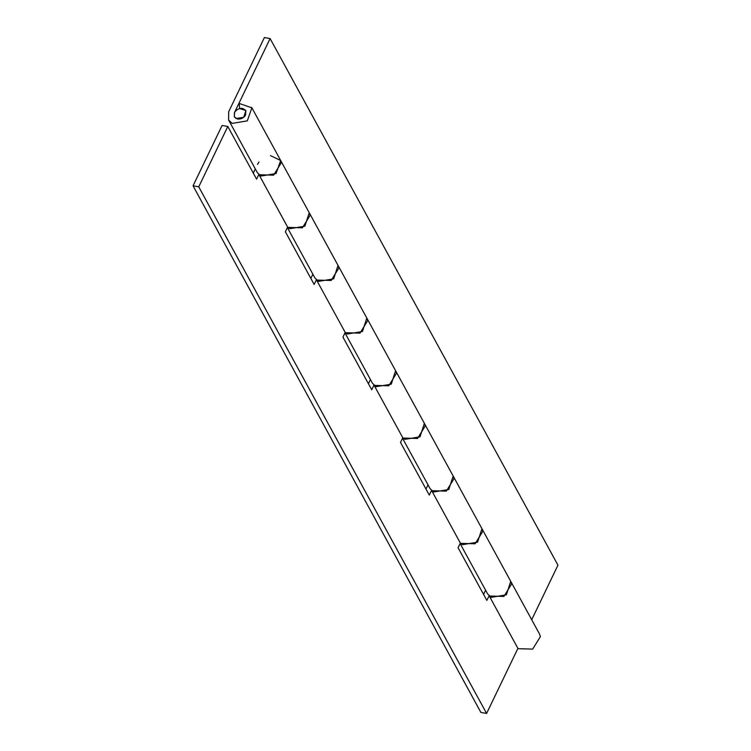 <?xml version="1.0" encoding="UTF-8"?>
<svg xmlns="http://www.w3.org/2000/svg" width="751" height="751" viewBox="0 0 751 751"><rect width="100%" height="100%" fill="white"/><g stroke="black" fill="none" stroke-linecap="round" stroke-linejoin="round"><path stroke-width="1.13" d="M460.344 543.057L458.082 547.761L486.864 600.415L489.079 595.825M453.153 476.031L454.026 478.65L446.329 491.126L431.722 490.694L460.504 543.358L475.111 543.79L482.809 531.314L481.945 528.695L477.589 542.166L462.466 544.672L460.297 543.161M485.597 590.202L483.578 594.398M460.1 543.555L487.652 593.966L491.248 597.336L506.371 594.82L510.727 581.358L511.591 583.968L503.902 596.444L489.295 596.022L518.077 648.686L532.684 649.108L540.382 636.632L539.518 634.013L424.371 423.367L420.016 436.838L404.892 439.354L402.724 437.842M402.771 437.739L400.508 442.433L429.3 495.097L431.506 490.497M402.94 438.04L417.547 438.462L425.235 425.986L424.371 423.367L395.589 370.712L396.453 373.322L388.755 385.807L374.148 385.376L402.94 438.04M428.023 484.874L426.005 489.079M345.197 332.411L342.935 337.115L371.726 389.778L373.932 385.179M287.389 227.591L314.941 278.001L318.537 281.372L333.66 278.856L338.016 265.394L338.879 268.004L331.182 280.48L316.575 280.057L345.366 332.712L359.973 333.144L367.671 320.668L366.798 318.048L362.442 331.52L347.319 334.026L345.15 332.515M370.459 379.555L368.431 383.752M287.624 227.093L285.371 231.787L314.153 284.451L316.368 279.86M287.793 227.393L302.4 227.816L310.097 215.34L309.234 212.73L280.442 160.066L281.306 162.685L273.617 175.161L259.011 174.73L287.793 227.393M312.885 274.237L310.858 278.433M227.797 126.468L222.099 125.455L193.045 185.826L198.743 186.839L227.797 126.468L256.579 179.132L258.795 174.532M255.312 168.909L253.294 173.115M257.509 164.347L259.001 161.953M270.538 155.645L280.667 160.507L276.086 173.537L260.963 176.044L257.368 172.683L228.586 120.019L232.181 123.389L247.304 120.873L251.876 107.844L239.194 103.431L239.653 108.576L245.887 110.557L242.667 108.416C239.287 108.106 236.593 109.43 234.584 112.378L234.35 116.865L236.152 118.545L243.709 117.297L245.887 110.557L245.483 115.344C243.399 118.123 240.761 119.343 237.569 119.005L234.35 116.865L234.425 112.697L270.107 38.564L264.399 37.55L228.717 111.692L228.586 120.019M193.045 185.826L480.893 712.436L486.601 713.45L517.918 648.376M486.601 713.45L198.743 186.839M402.527 438.237L430.088 488.648L433.674 492.008L448.798 489.502L453.163 476.031M344.962 332.918L372.515 383.32L376.11 386.69L391.233 384.183L395.589 370.712L309.234 212.73L304.868 226.192L289.745 228.708L287.577 227.196M531.708 619.725L557.955 565.174L270.107 38.564M280.442 160.066L251.66 107.402"/></g></svg>
